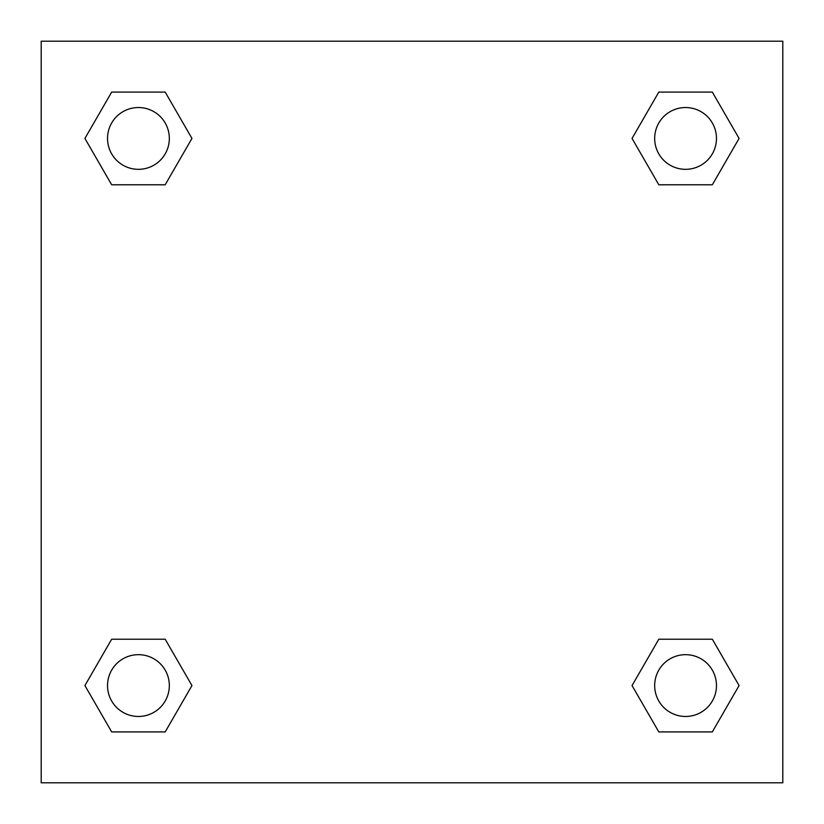 <?xml version="1.0" encoding="UTF-8"?>
<svg xmlns="http://www.w3.org/2000/svg" width="824" height="824" viewBox="0 0 824 824"><rect width="100%" height="100%" fill="white"/><g stroke="black" fill="none" stroke-linecap="round" stroke-linejoin="round"><path stroke-width="1.24" d="M712.327 184.782L658.809 184.782L712.327 184.782L739.087 138.432L712.327 184.782L658.809 184.782L632.049 138.432L658.809 92.082L632.049 138.432M111.673 92.082L165.191 92.082L111.673 92.082L165.191 92.082L191.951 138.432L165.191 184.782L111.673 184.782L165.191 184.782L111.673 184.782L84.913 138.432L111.673 92.082L84.913 138.432M111.673 639.218L165.191 639.218L111.673 639.218L84.913 685.568L111.673 639.218L165.191 639.218L191.951 685.568L165.191 731.918L111.673 731.918L165.191 731.918L111.673 731.918L84.913 685.568M678.482 639.218L658.809 639.218L678.482 639.218L658.809 639.218L632.049 685.568L658.809 639.218L712.327 639.218L658.809 639.218L712.327 639.218L739.087 685.568L712.327 731.918L658.809 731.918L712.327 731.918L658.809 731.918L632.049 685.568M782.8 41.2L41.2 41.2L41.2 782.8L782.8 782.8L782.8 41.2M658.809 92.082L712.327 92.082L658.809 92.082L712.327 92.082L739.087 138.432M716.468 685.568A30.9 30.9 0 0 0 670.118 658.809A30.9 30.9 0 0 0 670.118 712.327A30.9 30.9 0 0 0 716.468 685.568M169.332 685.568A30.9 30.9 0 0 0 122.982 658.809A30.9 30.9 0 0 0 122.982 712.327A30.9 30.9 0 0 0 169.332 685.568M716.468 138.432A30.9 30.9 0 0 0 670.118 111.673A30.9 30.9 0 0 0 670.118 165.191A30.9 30.9 0 0 0 716.468 138.432M169.332 138.432A30.9 30.9 0 0 0 122.982 111.673A30.9 30.9 0 0 0 122.982 165.191A30.9 30.9 0 0 0 169.332 138.432M145.518 639.218L165.191 639.218M678.482 184.782L658.809 184.782M165.191 184.782L145.518 184.782"/></g></svg>

